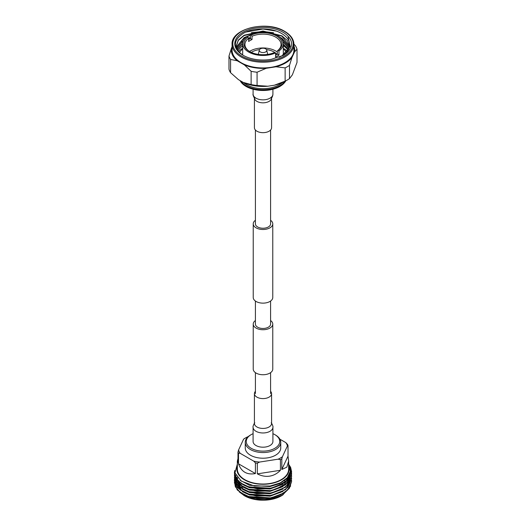 <?xml version="1.0" encoding="UTF-8"?>
<svg xmlns="http://www.w3.org/2000/svg" width="526" height="526" viewBox="0 0 526 526"><rect width="100%" height="100%" fill="white"/><g stroke="black" fill="none" stroke-linecap="round" stroke-linejoin="round"><path stroke-width="0.79" d="M270.594 320.538A9.77 5.641 180 0 1 272.77 324.095A9.77 5.641 180 0 1 266.741 329.302A9.77 5.641 180 0 1 256.09 328.079A9.77 5.641 180 0 1 253.23 324.095A9.77 5.641 180 0 1 255.406 320.538M272.77 324.095L272.77 369.101A9.77 5.641 180 0 1 266.741 374.308A9.77 5.641 180 0 1 256.09 373.085A9.77 5.641 180 0 1 253.23 369.101L253.23 324.095M255.406 220.295A9.77 5.641 0 0 0 253.23 223.852A9.77 5.641 0 0 0 256.09 227.837A9.77 5.641 0 0 0 266.741 229.06A9.77 5.641 0 0 0 272.77 223.852A9.77 5.641 0 0 0 270.594 220.295M253.23 223.852L253.23 297.499A9.77 5.641 0 0 0 256.09 301.483A9.77 5.641 0 0 0 266.741 302.706A9.77 5.641 0 0 0 272.77 297.499L272.77 223.852M255.406 130.021L255.406 223.852A7.594 4.386 0 0 0 257.635 226.949A7.594 4.386 0 0 0 265.906 227.903A7.594 4.386 0 0 0 270.594 223.852L270.594 130.021M270.594 301.05L270.594 324.095A7.594 4.386 180 0 1 265.906 328.139A7.594 4.386 180 0 1 257.635 327.192A7.594 4.386 180 0 1 255.406 324.095L255.406 301.05M271.58 98.014L271.58 127.713A8.58 4.951 180 0 1 266.281 132.289A8.58 4.951 180 0 1 256.931 131.211A8.58 4.951 180 0 1 254.42 127.713L254.42 98.014M253.085 427.237L253.085 441.472A9.915 5.727 0 0 0 255.984 445.515A9.915 5.727 0 0 0 266.794 446.758A9.915 5.727 0 0 0 272.915 441.472L272.915 427.237A9.915 5.727 0 0 1 270.016 431.287A9.915 5.727 0 0 1 255.984 431.287A9.915 5.727 0 0 1 253.085 427.237C252.493 426.961 254.499 422.549 254.808 422.878M255.406 391.331A8.58 4.951 0 0 0 254.42 393.639A8.58 4.951 0 0 0 256.931 397.137A8.58 4.951 0 0 0 266.281 398.215A8.58 4.951 0 0 0 271.58 393.639A8.58 4.951 0 0 0 270.594 391.331M288.011 36.189C290.26 38.516 291.457 41.028 291.608 43.724C291.489 48.261 288.695 52.153 283.225 55.401L271.455 59.267A28.213 16.286 180 0 1 243.051 55.243A28.213 16.286 180 0 1 243.051 32.211A28.213 16.286 180 0 1 282.949 32.211A28.213 16.286 180 0 1 288.011 36.189L290.227 46.584L281.949 55.822L279.142 57.262M243.282 55.375C232.755 48.011 232.781 40.653 243.374 33.316C253.407 27.299 272.087 27.424 282.054 33.756C287.275 37.004 289.826 40.844 289.701 45.275A26.708 15.418 0 0 1 281.883 55.855A26.708 15.418 0 0 0 281.883 55.855L281.949 55.822M237.081 49.451L242.69 43.336M242.683 43.665L237.154 49.615M236.49 48.826L236.595 48.405M236.641 48.247L243.512 40.41M248.581 38.063L250.415 37.477M250.415 37.8L248.666 38.359M243.295 40.864L236.687 48.405M236.292 48.247L236.358 47.202M236.378 47.038L244.117 37.642L250.415 35.058M279.793 37.122L281.883 38.247L289.431 47.176M289.385 47.333L281.883 38.569L280.582 37.846M250.415 35.387L247.148 36.518M246.747 36.682L244.117 37.971L236.404 47.202M236.378 47.36L236.292 48.431M237.864 50.91L236.292 45.828L238.324 40.081L244.117 35.229L263 31.014L281.883 35.834L287.308 40.482L289.648 45.986M289.629 46.143L281.883 36.156L263 31.336L244.117 35.551L238.324 40.403L236.292 46.157L237.154 49.95M283.323 44.006L288.491 49.562M288.399 49.72L283.323 44.329M282.876 41.284L289.044 48.366M288.978 48.53L283.014 41.705M288.274 49.944L283.323 45.499M242.677 48.307A28.68 16.562 0 0 0 238.37 51.509M251.316 35.038L250.415 34.512A20.323 11.73 180 0 1 277.366 35.433A20.323 11.73 180 0 1 283.323 43.724A20.323 11.73 180 0 1 278.951 50.989L278.951 55.085A20.323 11.73 180 0 1 275.585 57.025L275.585 52.935A20.323 11.73 180 0 1 248.634 52.021A20.323 11.73 180 0 1 242.677 43.724A20.323 11.73 180 0 1 247.049 36.458L248.666 38.207L248.666 41.482A18.048 10.421 180 0 1 252.033 39.542L252.033 36.268L251.316 35.038A19.054 11 180 0 1 276.472 35.946A19.054 11 180 0 1 278.05 50.47L277.334 50.877A18.048 10.421 0 0 0 281.048 44.546A18.048 10.421 0 0 0 275.762 37.175A18.048 10.421 0 0 0 252.033 36.268M249.502 51.463A18.048 10.421 180 0 1 275.762 51.015A18.048 10.421 180 0 1 277.334 52.048M248.666 38.207A18.048 10.421 0 0 0 244.952 44.546A18.048 10.421 0 0 0 249.889 51.706M275.585 52.935L274.684 52.416A19.054 11 180 0 1 249.528 51.502L249.528 51.502A19.054 11 180 0 1 247.95 36.978M274.993 52.593A15.635 9.027 0 0 0 274.053 52.002A15.635 9.027 0 0 0 266.485 49.582M259.515 49.582A15.635 9.027 0 0 0 251.29 52.403M265.656 48.859A3.761 2.17 0 0 0 261.784 48.339A3.761 2.17 0 0 0 259.272 50.121A3.761 2.17 0 0 0 260.344 51.929A3.761 2.17 0 0 0 264.65 52.344A3.761 2.17 0 0 0 266.728 50.121A3.761 2.17 0 0 0 265.656 48.859M282.403 82.582A23.151 13.367 180 0 1 246.628 84.739A23.151 13.367 180 0 1 243.597 82.582M285.013 81.26A23.894 13.794 180 0 1 246.102 85.659A23.894 13.794 180 0 1 240.803 81.011M285.789 80.833A23.894 13.794 180 0 1 246.102 86.448A23.894 13.794 180 0 1 240.08 80.59M293.935 44.342L293.935 50.075A30.935 17.858 180 0 1 274.835 66.578A30.935 17.858 180 0 1 241.125 62.706A30.935 17.858 180 0 1 232.065 50.075L232.065 44.342A30.935 17.858 180 0 0 241.125 56.966A30.935 17.858 180 0 0 274.835 60.838A30.935 17.858 180 0 0 293.935 44.342C293.771 39.22 290.7 34.894 284.717 31.369C267.011 20.073 230.829 28.542 232.065 44.342M266.195 68.301L276.019 66.782L285.138 67.887L285.138 81.136L274.375 85.212L267.833 86.225L257.069 85.475L257.069 72.226L266.195 68.301A31.731 18.318 180 0 1 244.452 64.935L251.126 71.306L251.126 84.554L243.249 82.418L238.462 79.656L230.579 72.693A34.525 19.935 180 0 1 228.988 69.261L228.988 56.012A34.525 19.935 180 0 0 230.579 59.445L237.259 60.786A31.731 18.318 180 0 1 231.433 48.234L228.988 56.012M293.929 44.131L295.421 45.736A34.525 19.935 180 0 1 297.012 49.168L297.012 62.416L292.377 74.823L289.491 78.624L289.491 65.369L291.937 57.59A31.731 18.318 180 0 1 276.019 66.782M291.937 57.59L294.567 51.916L297.012 49.168M293.935 45.999A31.731 18.318 180 0 1 294.567 51.916M232.065 46.867L231.433 48.234M237.259 60.786L244.452 64.935M257.069 72.226A34.525 19.935 180 0 1 251.126 71.306M289.491 65.369A34.525 19.935 180 0 1 285.138 67.887M257.069 85.475A34.525 19.935 180 0 1 251.126 84.554M289.491 78.624A34.525 19.935 180 0 1 286.834 80.261A34.525 19.935 180 0 1 285.138 81.136M230.579 72.693L230.579 59.445M286.834 80.261L284.75 81.412A31.501 18.186 180 0 1 274.375 85.212M267.833 86.225A31.501 18.186 180 0 1 243.249 82.418M277.018 54.382A15.635 9.027 0 0 0 275.585 53.027M277.334 50.877L277.334 54.152A18.048 10.421 180 0 1 275.585 55.289M278.951 50.989L278.05 50.47M278.951 55.085L277.334 54.152M252.033 39.542L250.415 38.608L250.415 34.512M248.666 39.503A20.323 11.73 180 0 1 250.415 38.608M287.367 51.265A28.68 16.562 0 0 0 283.323 48.307M287.111 47.807A28.68 16.562 0 0 0 283.323 45.085M242.677 45.525L237.673 50.595M245.892 32.053L263 29.022L276.17 31.06M251.303 32.717L263 31.442L273.553 32.75M250.415 38.26A29.311 16.924 0 0 0 248.666 38.786M243.209 41.061A29.311 16.924 0 0 0 241.796 41.863M240.145 487.773A23.302 13.452 0 0 0 241.671 490.561M243.157 489.127A21.803 12.585 180 0 1 241.618 486.359M241.375 485.518A21.803 12.585 180 0 1 241.197 483.92M234.458 481.566L235.365 486.8L240.303 492.428L248.699 496.531L270.403 497.879L280.417 494.874L287.775 489.877L291.608 481.422L291.549 480.356M234.392 482.625L237.246 489.936L245.589 495.67L256.721 498.517L270.403 498.168L284.855 492.632L289.412 488.207L291.608 481.415M234.721 470.52L234.392 472.959L235.365 477.135L240.303 482.763L248.699 486.866L270.403 488.213L280.417 485.209L287.775 480.212L291.608 471.756L290.635 467.377L288.649 464.261M234.392 472.959L236.845 479.791L244.86 485.689L257.674 488.95L270.403 488.503L285.756 482.303L291.608 472.046L288.649 464.557M234.458 474.314L235.365 479.554L240.303 485.182L248.699 489.279L270.403 490.627L280.417 487.628L287.775 482.631L291.608 474.169L291.549 473.111M291.535 472.959L290.24 469.014M234.392 475.379L236.989 482.388L245.517 488.391L257.043 491.304L270.403 490.922L285.519 484.906L291.608 474.314M234.458 476.734L235.365 481.967L240.303 487.595L248.699 491.698L270.403 493.046L280.417 490.041L287.775 485.044L291.608 476.589L291.549 475.524M291.535 475.379L291.345 474.314M291.312 474.169L290.28 471.5M234.392 477.792L236.983 484.794L245.313 490.719L256.688 493.677L270.403 493.335L285.71 487.175L291.608 476.734M234.458 479.147L235.365 484.387L240.303 490.015L248.699 494.111L270.403 495.459L280.417 492.461L287.775 487.464L291.608 479.002L291.549 477.937M234.471 479.298L234.392 480.501L237.351 487.641L245.773 493.329L256.517 496.077L270.403 495.755L285.605 489.673L291.608 479.002M235.878 475.379L235.188 476.734M235.129 476.878L234.76 477.943M234.714 478.088L234.497 479.147M237.351 466.417A26.103 15.07 0 0 0 269.753 483.769A26.103 15.07 0 0 0 288.649 466.417M237.351 464.037L234.958 472.907L241.289 481.106L254.4 486.017L270.18 486.011L280.187 482.921L287.295 477.772L290.293 471.388L288.649 464.846M290.694 485.952L282.659 495.104L281.456 495.801A26.103 15.07 180 0 1 269.753 499.7A26.103 15.07 180 0 1 244.544 495.801L239.159 491.823M282.659 495.104L270.154 499.299L255.938 499.352L243.676 495.295M253.085 433.694A16.727 9.659 0 0 0 251.224 434.607A16.727 9.659 0 0 0 248.496 446.278A16.727 9.659 0 0 0 267.333 450.795A16.727 9.659 0 0 0 279.168 443.951A16.727 9.659 0 0 0 274.776 434.607A16.727 9.659 0 0 0 272.915 433.694M251.224 434.607L250.507 435.022A17.746 10.244 0 0 0 245.254 442.294A17.746 10.244 0 0 0 267.596 452.196A17.746 10.244 0 0 0 280.746 442.294A17.746 10.244 0 0 0 275.493 435.022L274.776 434.607M245.254 442.294L245.254 447.968A17.746 10.244 0 0 0 267.596 457.863A17.746 10.244 0 0 0 280.746 447.968L280.746 442.294M237.351 461.124L237.351 469.212A25.649 14.807 0 0 0 269.641 483.519A25.649 14.807 0 0 0 288.649 469.212L288.649 461.124L286.841 467.154L281.818 469.481L281.818 458.843A25.649 14.807 180 0 1 280.424 459.652L280.424 470.29C277.314 473.538 273.717 475.484 269.641 476.142C265.551 476.747 261.448 475.991 257.319 473.86L257.319 463.222A25.649 14.807 180 0 1 255.412 462.926L255.412 473.564C247.01 475.103 241.375 471.848 238.502 463.8L238.502 453.162A25.649 14.807 180 0 1 237.989 452.064L237.989 462.702L237.351 461.124L237.989 458.54M248.127 436.705L247.831 436.751A24.643 14.228 0 0 0 245.576 437.908A24.643 14.228 0 0 0 243.577 439.21L238.594 449.94A24.643 14.228 0 0 0 240.152 453.3L253.762 461.157A24.643 14.228 0 0 0 259.574 462.058L278.169 459.178A24.643 14.228 0 0 0 282.423 456.726L287.406 445.989A24.643 14.228 0 0 0 285.848 442.636L287.498 444.404A25.649 14.807 180 0 1 288.011 445.502L288.011 456.141L288.649 461.124M285.848 442.636L279.924 439.217M243.577 439.21L244.182 438.723A25.649 14.807 180 0 1 244.866 438.316L245.576 437.908M281.818 458.843L282.423 456.726M278.169 459.178L280.424 459.652M287.406 445.989L288.011 445.502M257.319 463.222L259.574 462.058M253.762 461.157L255.412 462.926M238.502 453.162L240.152 453.3M238.594 449.94L237.989 452.064M285.5 481.645A23.302 13.452 0 0 0 284.803 480.389M284.803 483.013L284.803 483.92A21.803 12.585 180 0 1 284.757 484.689M242.374 494.072L249.502 497.379L269.989 498.635L282.995 493.829M237.2 477.404L236.483 479.015M236.352 479.449L236.141 480.356M236.042 481.066L236.01 481.566M242.374 491.652L249.502 494.966L269.989 496.215L282.988 491.415M289.997 480.659L289.977 480.087M289.957 479.83L289.918 479.449M289.872 479.147L289.688 478.246M289.602 477.943L289.293 477.036M289.168 476.734L288.735 475.833M242.374 489.239L249.502 492.546L269.989 493.802L282.995 488.996M289.957 477.411L289.918 477.036M289.872 476.734L289.688 475.826M289.602 475.524L289.333 474.728M242.374 486.82L249.502 490.133L269.989 491.383L282.995 486.583M285.769 484.413L289.727 478.081M289.819 477.634L289.951 474.314M289.99 475.524L289.918 474.616M289.872 474.314L289.76 473.709M242.374 484.407L249.502 487.714L269.989 488.97L282.995 484.163M285.769 482L289.997 472.808M240.093 480.231L249.502 485.301L269.989 486.55L279.431 483.71L286.381 478.989L288.702 475.885M237.844 478.167L237.404 478.851M237.233 479.153L236.97 479.653M236.661 480.356L236.352 481.244M236.266 481.566L236.089 482.473M236.056 482.776L236.023 483.157M237.009 477.161L236.352 478.831M236.266 479.147L236.089 480.054M236.056 480.356L236.023 480.738M236.01 481.014L236.338 483.637M236.503 484.163L241.579 490.495L249.482 494.355M289.99 479.771L289.951 479.147M289.918 478.844L289.773 478.009M289.688 477.641L289.405 476.734M289.293 476.431L288.899 475.55M236.003 478.844L236.338 481.218M236.503 481.744L241.579 488.082L249.482 491.935M289.99 477.358L289.951 476.734M289.918 476.431L289.76 475.524M289.688 475.221L289.458 474.459M236.003 476.431L236.338 478.805M236.503 479.331L241.579 485.662L249.482 489.522M275.499 489.456L286.381 483.216L289.399 478.561M289.583 478.002L289.997 475.221M289.918 474.011L289.833 473.485M275.499 487.043L286.381 480.803L289.997 472.959M238.502 463.8L255.412 473.564M257.319 473.86L280.424 470.29M281.818 469.481L288.011 456.141M272.915 89.242L272.915 94.115A9.915 5.727 180 0 1 270.016 98.165A9.915 5.727 180 0 1 255.984 98.165A9.915 5.727 180 0 1 253.085 94.115C252.493 94.384 254.499 98.796 254.808 98.474L254.42 97.658M271.574 98.02A8.58 4.951 180 0 1 269.069 101.373A8.58 4.951 180 0 1 256.931 101.373A8.58 4.951 180 0 1 254.426 98.02M254.426 423.64L254.42 423.476A8.58 4.951 0 0 0 256.931 426.98A8.58 4.951 0 0 0 269.069 426.98A8.58 4.951 0 0 0 271.58 423.476L271.58 393.639M241.658 56.045A30.179 17.424 0 0 0 284.342 56.045A30.179 17.424 0 0 0 284.342 31.402A30.179 17.424 0 0 0 241.658 31.402A30.179 17.424 0 0 0 241.658 56.045M270.594 372.651L270.594 393.645M255.406 372.651L255.406 393.645M272.915 94.115C272.823 95.89 272.244 97.343 271.192 98.474L271.58 97.658M253.085 89.242L253.085 94.115M254.42 423.476L254.42 393.639M271.192 422.878C271.501 422.549 273.507 426.961 272.915 427.237M236.292 46.157L236.292 45.828M239.343 52.495L242.677 48.668M283.323 43.724L283.323 54.96M259.272 50.121L258.345 54.395M266.728 50.121L267.655 54.395M242.677 43.724L242.677 55.02M286.519 52.265L283.323 48.668M284.803 480.429L284.803 482.243"/></g></svg>
